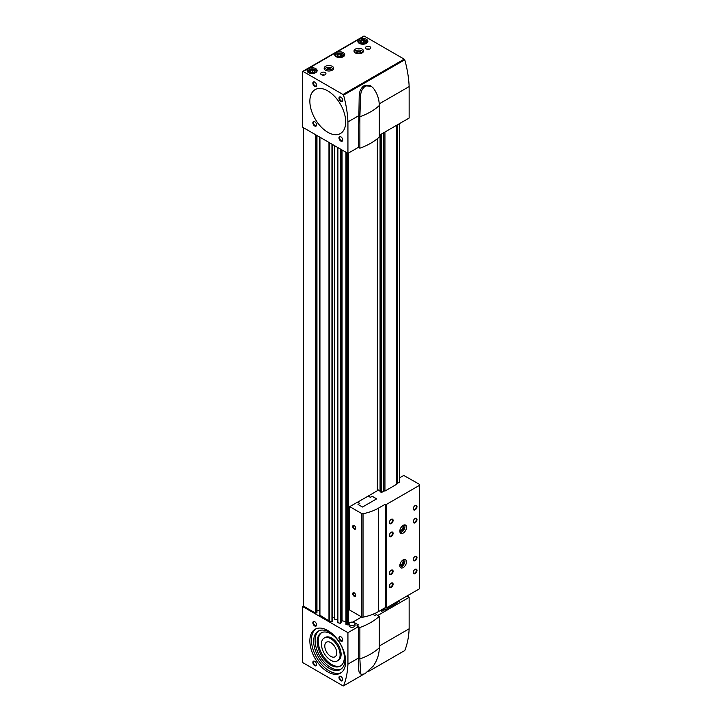 <?xml version="1.0" encoding="UTF-8"?>
<svg xmlns="http://www.w3.org/2000/svg" width="722" height="722" viewBox="0 0 722 722"><rect width="100%" height="100%" fill="white"/><g stroke="black" fill="none" stroke-linecap="round" stroke-linejoin="round"><path stroke-width="1.08" d="M319.936 615.216L328.97 620.866A1.904 1.101 0 0 0 329.665 621.119L331.949 621.597L332.743 620.965M303.204 127.559L303.204 605.731A1.056 0.614 0 0 0 303.52 606.164L315.46 613.059L316.805 612.283M345.955 624.368L345.955 152.243L345.955 624.368L347.246 624.81A1.056 0.614 0 0 0 348.356 624.674L349.033 624.277M337.652 147.45L337.625 622.617L340.288 623.348L341.082 622.716M380.909 610.189L381.451 611.507L381.451 609.873M396.784 125.186L396.784 484.218L384.934 491.059A1.083 0.632 0 0 0 383.337 491.465L381.451 492.548L381.451 134.03M381.451 492.548L380.909 492.233L380.909 134.355M396.784 602.554A1.083 0.632 0 0 1 397.488 602.247L399.374 601.164L399.374 600.388M397.488 124.78L397.488 483.289L399.374 482.206L399.374 123.688M381.451 611.507L383.337 610.424A1.083 0.632 0 0 1 384.934 610.018L396.784 603.177L396.784 601.886M352.733 622.147L361.668 616.985M341.091 621.624L342.057 620.803L345.955 621.624M334.494 145.627L334.494 619.106L337.625 619.873M334.494 618.294A1.579 0.912 0 0 0 332.761 617.391M319.783 610.631A3.168 1.832 0 0 0 319.476 610.622L319.476 136.954M316.958 610.622L319.476 610.622M377.353 490.698L377.353 138.696M384.934 610.018L384.934 607.861M384.934 491.059L384.934 132.027M377.796 490.437L377.796 138.326M380.909 491.61A1.083 0.632 0 0 0 380.052 491.294L380.052 134.843M383.337 610.424L383.337 608.79M383.337 491.465L383.337 132.947M397.488 602.247L397.488 601.471M347.932 153.389L347.932 121.919A97.127 56.081 -120 0 0 343.555 95.133A1.056 0.614 -120 0 0 342.986 94.501L303.141 71.496A1.056 0.614 -120 0 0 302.401 71.929L302.401 126.233A1.056 0.614 -120 0 0 303.141 127.523L347.932 153.389L358.383 147.351L358.428 145.609M379.294 135.285L409.148 118.047L409.148 86.577A97.127 56.081 -120 0 0 404.771 59.791A1.056 0.614 -120 0 0 404.203 59.159L364.357 36.154A1.056 0.614 -120 0 0 363.834 36.1L302.617 71.442M379.24 103.851L409.148 86.577M343.555 95.133L404.771 59.791M347.932 121.919L358.419 115.872M309.747 71.677L310.379 70.323L312.734 69.953L314.458 70.946L313.826 72.308M309.657 71.613A2.536 1.462 180 0 1 310.839 69.971A2.536 1.462 180 0 1 313.889 70.205A2.536 1.462 180 0 1 313.889 72.272A2.536 1.462 180 0 1 310.307 72.272A2.536 1.462 180 0 1 309.657 71.613M337.373 55.729L338.004 54.376L340.351 54.006L342.075 54.998L341.452 56.361M337.273 55.666A2.536 1.462 180 0 1 338.456 54.024A2.536 1.462 180 0 1 341.515 54.258A2.536 1.462 180 0 1 341.515 56.325A2.536 1.462 180 0 1 337.932 56.325A2.536 1.462 180 0 1 337.273 55.666M360.513 42.372L361.144 41.01L363.5 40.649L365.224 41.641L364.592 43.004M360.422 42.309A2.536 1.462 180 0 1 361.596 40.658A2.536 1.462 180 0 1 364.655 40.892A2.536 1.462 180 0 1 364.655 42.959A2.536 1.462 180 0 1 361.072 42.959A2.536 1.462 180 0 1 360.422 42.309M343.266 52.634A5.018 2.897 180 0 1 344.737 54.682A5.018 2.897 180 0 1 339.728 57.579A5.018 2.897 180 0 1 334.71 54.682A5.018 2.897 180 0 1 337.806 52.011A5.018 2.897 180 0 1 343.266 52.634M315.649 68.59A5.018 2.897 180 0 1 317.12 70.63A5.018 2.897 180 0 1 312.103 73.527A5.018 2.897 180 0 1 307.085 70.63A5.018 2.897 180 0 1 310.18 67.958A5.018 2.897 180 0 1 315.649 68.59M366.415 39.277A5.018 2.897 180 0 1 367.877 41.325A5.018 2.897 180 0 1 362.868 44.222A5.018 2.897 180 0 1 357.85 41.325A5.018 2.897 180 0 1 360.946 38.645A5.018 2.897 180 0 1 366.415 39.277M362.119 49.087A4.747 2.744 180 0 1 363.509 51.018A4.747 2.744 180 0 1 358.762 53.762A4.747 2.744 180 0 1 354.006 51.018A4.747 2.744 180 0 1 356.939 48.491A4.747 2.744 180 0 1 362.119 49.087M332.255 66.325A4.747 2.744 180 0 1 333.654 68.265A4.747 2.744 180 0 1 328.898 71.009A4.747 2.744 180 0 1 324.151 68.265A4.747 2.744 180 0 1 327.084 65.729A4.747 2.744 180 0 1 332.255 66.325M369.962 46.713A2.635 1.525 180 0 1 370.729 47.787A2.635 1.525 180 0 1 368.094 49.313A2.635 1.525 180 0 1 365.449 47.787A2.635 1.525 180 0 1 367.083 46.379A2.635 1.525 180 0 1 369.962 46.713M325.171 72.57A2.635 1.525 180 0 1 325.938 73.653A2.635 1.525 180 0 1 323.303 75.169A2.635 1.525 180 0 1 320.658 73.653A2.635 1.525 180 0 1 322.292 72.245A2.635 1.525 180 0 1 325.171 72.57M327.779 90.891A25.342 14.63 60 0 1 344.331 113.219A25.342 14.63 60 0 1 340.45 133.525A25.342 14.63 60 0 1 315.108 118.895A25.342 14.63 60 0 1 315.108 89.636A25.342 14.63 60 0 1 327.779 90.891M340.847 97.136L340.847 97.136A2.635 1.525 60 0 1 342.706 100.376A2.635 1.525 60 0 1 340.847 101.45A2.635 1.525 60 0 1 338.979 98.219A2.635 1.525 60 0 1 340.847 97.136M314.711 82.055L314.711 82.055A2.635 1.525 60 0 1 316.579 85.286A2.635 1.525 60 0 1 314.711 86.36A2.635 1.525 60 0 1 312.852 83.129A2.635 1.525 60 0 1 314.711 82.055M340.847 136.792L340.847 136.792A2.635 1.525 60 0 1 342.706 140.023A2.635 1.525 60 0 1 340.847 141.106A2.635 1.525 60 0 1 338.979 137.875A2.635 1.525 60 0 1 340.847 136.792M314.711 121.711L314.711 121.711A2.635 1.525 60 0 1 316.579 124.942A2.635 1.525 60 0 1 314.711 126.016A2.635 1.525 60 0 1 312.852 122.785A2.635 1.525 60 0 1 314.711 121.711M316.57 124.744A2.184 1.263 60 0 1 316.128 125.565A2.184 1.263 60 0 1 313.944 124.31A2.184 1.263 60 0 1 313.944 121.783A2.184 1.263 60 0 1 314.882 121.81M342.706 139.824A2.184 1.263 60 0 1 342.255 140.655A2.184 1.263 60 0 1 340.08 139.391A2.184 1.263 60 0 1 340.08 136.873A2.184 1.263 60 0 1 341.01 136.9M316.57 85.088A2.184 1.263 60 0 1 316.128 85.909A2.184 1.263 60 0 1 313.944 84.654A2.184 1.263 60 0 1 313.944 82.137A2.184 1.263 60 0 1 314.882 82.164M342.706 100.168A2.184 1.263 60 0 1 342.255 100.999A2.184 1.263 60 0 1 340.08 99.735A2.184 1.263 60 0 1 340.08 97.217A2.184 1.263 60 0 1 341.01 97.244M322.03 74.989A2.635 1.525 180 0 1 324.566 74.989M366.821 49.123A2.635 1.525 180 0 1 369.357 49.123M324.413 69.168A4.747 2.744 180 0 1 332.255 68.13A4.747 2.744 180 0 1 333.383 69.168M326.425 70.603A2.635 1.525 180 0 1 327.472 68.789A2.635 1.525 180 0 1 330.766 68.996A2.635 1.525 180 0 1 331.371 70.603M326.768 70.711A2.184 1.263 180 0 1 326.714 70.449A2.184 1.263 180 0 1 328.068 69.285A2.184 1.263 180 0 1 330.441 69.556A2.184 1.263 180 0 1 331.082 70.449A2.184 1.263 180 0 1 331.028 70.711M354.276 51.93A4.747 2.744 180 0 1 362.119 50.892A4.747 2.744 180 0 1 363.247 51.93M356.289 53.365A2.635 1.525 180 0 1 357.336 51.551A2.635 1.525 180 0 1 360.63 51.758A2.635 1.525 180 0 1 361.235 53.365M356.632 53.473A2.184 1.263 180 0 1 356.578 53.202A2.184 1.263 180 0 1 357.922 52.038A2.184 1.263 180 0 1 360.305 52.318A2.184 1.263 180 0 1 360.946 53.202A2.184 1.263 180 0 1 360.892 53.473M365.837 40.423A4.485 2.59 180 0 1 366.036 40.531L366.036 40.531A4.485 2.59 180 0 1 367.354 42.354A4.485 2.59 180 0 1 367.327 42.652M358.41 42.652A4.485 2.59 180 0 1 358.383 42.354A4.485 2.59 180 0 1 359.691 40.531A4.485 2.59 180 0 1 359.89 40.423M365.666 40.315L365.666 40.315A3.962 2.283 180 0 1 365.666 43.546A3.962 2.283 180 0 1 360.07 43.546A3.962 2.283 180 0 1 360.07 40.315A3.962 2.283 180 0 1 365.666 40.315L365.666 40.315M315.081 69.727A4.485 2.59 180 0 1 315.279 69.835L315.279 69.835A4.485 2.59 180 0 1 316.588 71.668A4.485 2.59 180 0 1 316.561 71.956M307.644 71.956A4.485 2.59 180 0 1 307.617 71.668A4.485 2.59 180 0 1 308.926 69.835A4.485 2.59 180 0 1 309.124 69.727M314.9 69.619L314.9 69.619A3.962 2.283 180 0 1 314.9 72.85A3.962 2.283 180 0 1 309.305 72.85A3.962 2.283 180 0 1 309.305 69.619A3.962 2.283 180 0 1 314.9 69.619L314.9 69.619M342.697 53.78A4.485 2.59 180 0 1 342.896 53.888L342.896 53.888A4.485 2.59 180 0 1 344.213 55.72A4.485 2.59 180 0 1 344.186 56.009M335.27 56.009A4.485 2.59 180 0 1 335.234 55.72A4.485 2.59 180 0 1 336.551 53.888A4.485 2.59 180 0 1 336.75 53.78M342.526 53.672L342.526 53.672A3.962 2.283 180 0 1 342.526 56.903A3.962 2.283 180 0 1 336.921 56.903A3.962 2.283 180 0 1 336.921 53.672A3.962 2.283 180 0 1 342.526 53.672L342.526 53.672M361.144 42.977L361.144 41.01M361.28 43.067L363.5 42.724L363.5 40.649M363.5 42.724L364.249 43.158M365.224 42.472L365.224 41.641M338.004 56.343L338.004 54.376M338.131 56.424L340.351 56.081L340.351 54.006M340.351 56.081L341.1 56.515M342.075 55.829L342.075 54.998M310.379 72.29L310.379 70.323M310.514 72.371L312.734 72.029L312.734 69.953M312.734 72.029L313.483 72.462M314.458 71.776L314.458 70.946M364.917 85.25L366.063 85.918L371.189 86.189L369.944 85.476L364.917 85.25L363.698 85.954C361.153 87.994 359.664 90.936 359.222 94.763L358.383 145.627M363.698 85.954L364.845 86.613L366.063 85.918M371.189 86.189L373.382 88.192C377.254 93.391 379.221 99.176 379.294 105.547L379.294 137.009A60.269 34.791 0 0 1 359.881 148.218L358.383 147.351M358.428 115.908L359.881 116.747L360.612 95.566C360.874 91.676 362.282 88.689 364.845 86.613M379.294 105.547A60.269 34.791 0 0 1 359.881 116.747L359.881 148.218M327.779 132.27A25.342 14.63 -120 0 0 340.45 133.525A25.342 14.63 -120 0 0 340.45 104.266A25.342 14.63 -120 0 0 315.108 89.636A25.342 14.63 -120 0 0 311.227 109.943A25.342 14.63 -120 0 0 327.779 132.27M379.294 646.037L409.148 628.79L409.148 597.329L406.91 596.038M347.932 664.141L347.932 632.671L303.141 606.814A1.056 0.614 -120 0 0 302.401 607.247L302.401 661.551A1.056 0.614 -120 0 0 303.141 662.841L342.986 685.846A1.056 0.614 -120 0 0 343.555 685.873A97.127 56.081 -120 0 0 347.932 664.141L358.428 658.085C358.157 664.204 358.428 669.005 359.222 672.525L361.28 674.447L364.845 673.825L373.382 665.955C377.272 660.161 379.249 654.096 379.294 647.76L379.294 616.29L376.342 614.593L374.844 615.451L372.841 614.296L374.844 615.451L376.342 614.593L377.796 615.433L409.148 597.329M379.294 647.76A60.269 34.791 180 0 1 359.881 658.96L358.428 658.121L358.383 626.642L356.93 625.803L358.428 624.936L353.157 621.895L358.428 624.936L356.93 625.803L359.881 627.499L359.881 658.96L360.612 673.328L361.28 674.447M347.932 632.671L358.383 626.642M355.053 623.835L355.053 625.559A3.005 1.733 180 0 1 352.038 627.301A3.005 1.733 180 0 1 349.033 625.559L349.033 623.835A3.005 1.733 180 0 1 350.892 622.229A3.005 1.733 180 0 1 354.168 622.608A3.005 1.733 180 0 1 355.053 623.835A3.005 1.733 180 0 1 352.038 625.577A3.005 1.733 180 0 1 349.033 623.835M343.555 685.873L363.328 674.456L343.519 685.9M367.859 671.839L404.771 650.531A97.127 56.081 -120 0 0 409.148 628.79M327.779 630.514A25.342 14.63 60 0 1 344.331 652.85A25.342 14.63 60 0 1 340.45 673.148A25.342 14.63 60 0 1 315.108 658.518A25.342 14.63 60 0 1 315.108 629.259A25.342 14.63 60 0 1 327.779 630.514M340.847 676.424L340.847 676.424A2.635 1.525 60 0 1 342.706 679.655A2.635 1.525 60 0 1 340.847 680.729A2.635 1.525 60 0 1 338.979 677.498A2.635 1.525 60 0 1 340.847 676.424M314.711 661.334L314.711 661.334A2.635 1.525 60 0 1 316.579 664.565A2.635 1.525 60 0 1 314.711 665.648A2.635 1.525 60 0 1 312.852 662.417A2.635 1.525 60 0 1 314.711 661.334M340.847 636.768L340.847 636.768A2.635 1.525 60 0 1 342.706 639.999A2.635 1.525 60 0 1 340.847 641.082A2.635 1.525 60 0 1 338.979 637.842A2.635 1.525 60 0 1 340.847 636.768M314.711 621.678L314.711 621.678A2.635 1.525 60 0 1 316.579 624.918A2.635 1.525 60 0 1 314.711 625.992A2.635 1.525 60 0 1 312.852 622.761A2.635 1.525 60 0 1 314.711 621.678M316.57 624.711A2.184 1.263 60 0 1 316.128 625.541A2.184 1.263 60 0 1 313.944 624.277A2.184 1.263 60 0 1 313.944 621.759A2.184 1.263 60 0 1 314.882 621.786M342.706 639.8A2.184 1.263 60 0 1 342.255 640.622A2.184 1.263 60 0 1 340.08 639.367A2.184 1.263 60 0 1 340.08 636.849A2.184 1.263 60 0 1 341.01 636.876M316.57 664.366A2.184 1.263 60 0 1 316.128 665.197A2.184 1.263 60 0 1 313.944 663.933A2.184 1.263 60 0 1 313.944 661.415A2.184 1.263 60 0 1 314.882 661.442M342.706 679.456A2.184 1.263 60 0 1 342.255 680.277A2.184 1.263 60 0 1 340.08 679.023A2.184 1.263 60 0 1 340.08 676.496A2.184 1.263 60 0 1 341.01 676.523M341.208 672.651A25.342 14.63 60 0 1 316.678 657.616A25.342 14.63 60 0 1 315.92 628.853M329.349 632.201A22.174 12.797 60 0 1 343.834 651.74A22.174 12.797 60 0 1 340.432 669.502A22.174 12.797 60 0 1 318.258 656.704A22.174 12.797 60 0 1 318.258 631.1A22.174 12.797 60 0 1 329.349 632.201M341.118 669.05A22.174 12.797 60 0 1 319.684 655.883A22.174 12.797 60 0 1 318.998 630.73M330.766 633.835A19.16 11.065 60 0 1 343.284 650.721A19.16 11.065 60 0 1 340.351 666.081A19.16 11.065 60 0 1 321.182 655.016A19.16 11.065 60 0 1 321.182 632.887A19.16 11.065 60 0 1 330.766 633.835M340.838 665.765A19.16 11.065 60 0 1 322.192 654.43A19.16 11.065 60 0 1 321.705 632.616M324.169 638.049L325.171 637.472A13.195 7.617 60 0 1 331.777 638.122A13.195 7.617 60 0 1 340.396 649.755A13.195 7.617 60 0 1 338.374 660.332L337.364 660.91A13.195 7.617 60 0 1 324.169 653.293A13.195 7.617 60 0 1 324.169 638.049A13.195 7.617 60 0 1 330.766 638.708A13.195 7.617 60 0 1 339.385 650.332A13.195 7.617 60 0 1 337.364 660.91M330.766 642.589A8.447 4.873 60 0 1 336.281 650.026A8.447 4.873 60 0 1 334.99 656.794A8.447 4.873 60 0 1 326.543 651.921A8.447 4.873 60 0 1 326.543 642.165A8.447 4.873 60 0 1 330.766 642.589M379.294 616.29A60.269 34.791 180 0 1 359.881 627.499M358.085 504.488L359.791 503.424L357.543 502.133L349.728 506.645L349.728 610.09L361.713 617.012A1.263 0.731 0 0 0 363.031 617.184A41.172 23.772 0 0 0 378.545 611.552L385.259 607.671L386.604 607.762L419.599 588.71L419.599 484.408L404.519 475.87A1.056 0.614 0 0 0 403.029 475.87L399.374 477.982M376.604 498.884L372.2 496.348L370.422 497.368L368.184 496.077L357.625 502.169M368.184 496.077L378.68 489.931L380.052 491.294M354.204 592.843L354.204 592.843A2.112 1.218 60 0 1 355.702 595.433A2.112 1.218 60 0 1 354.204 596.291A2.112 1.218 60 0 1 352.715 593.71A2.112 1.218 60 0 1 354.204 592.843M354.204 525.607L354.204 525.607A2.112 1.218 60 0 1 355.702 528.197A2.112 1.218 60 0 1 354.204 529.055A2.112 1.218 60 0 1 352.715 526.473A2.112 1.218 60 0 1 354.204 525.607M349.728 506.645L361.713 513.568A1.263 0.731 0 0 0 363.031 513.739A41.172 23.772 0 0 0 378.545 508.107L385.259 504.227L386.604 504.317L419.599 485.265M385.413 607.762L385.413 504.317M385.259 607.671L385.259 504.227M403.183 559.83A4.747 2.744 120 0 0 400.078 564.017A4.747 2.744 120 0 0 400.8 567.826A4.747 2.744 120 0 0 405.556 565.082A4.747 2.744 120 0 0 405.556 559.595A4.747 2.744 120 0 0 403.183 559.83M403.183 525.354A4.747 2.744 120 0 0 400.078 529.533A4.747 2.744 120 0 0 400.8 533.341A4.747 2.744 120 0 0 405.556 530.598A4.747 2.744 120 0 0 405.556 525.12A4.747 2.744 120 0 0 403.183 525.354M391.234 523.63A2.635 1.525 -60 0 1 389.366 522.548A2.635 1.525 -60 0 1 391.234 519.317A2.635 1.525 -60 0 1 393.102 520.391A2.635 1.525 -60 0 1 391.234 523.63M391.234 536.554A2.635 1.525 -60 0 1 389.366 535.48A2.635 1.525 -60 0 1 391.234 532.249A2.635 1.525 -60 0 1 393.102 533.323A2.635 1.525 -60 0 1 391.234 536.554M415.123 522.764A2.635 1.525 -60 0 1 413.255 521.69A2.635 1.525 -60 0 1 415.123 518.459A2.635 1.525 -60 0 1 416.991 519.533A2.635 1.525 -60 0 1 415.123 522.764M391.234 574.486A2.635 1.525 -60 0 1 389.366 573.412A2.635 1.525 -60 0 1 391.234 570.172A2.635 1.525 -60 0 1 393.102 571.255A2.635 1.525 -60 0 1 391.234 574.486M415.123 560.696A2.635 1.525 -60 0 1 413.255 559.613A2.635 1.525 -60 0 1 415.123 556.382A2.635 1.525 -60 0 1 416.991 557.465A2.635 1.525 -60 0 1 415.123 560.696M391.234 587.419A2.635 1.525 -60 0 1 389.366 586.336A2.635 1.525 -60 0 1 391.234 583.105A2.635 1.525 -60 0 1 393.102 584.188A2.635 1.525 -60 0 1 391.234 587.419M415.123 573.62A2.635 1.525 -60 0 1 413.255 572.546A2.635 1.525 -60 0 1 415.123 569.315A2.635 1.525 -60 0 1 416.991 570.389A2.635 1.525 -60 0 1 415.123 573.62M415.123 509.831A2.635 1.525 -60 0 1 413.255 508.757A2.635 1.525 -60 0 1 415.123 505.526A2.635 1.525 -60 0 1 416.991 506.6A2.635 1.525 -60 0 1 415.123 509.831M386.604 607.762L386.604 504.317M359.791 503.424L358.013 504.443L362.489 507.034L376.676 498.848L372.2 496.258L370.422 497.277L368.184 495.987M397.488 483.289A1.083 0.632 0 0 0 396.784 483.596M355.693 528.017A1.715 0.984 60 0 1 355.341 528.648A1.715 0.984 60 0 1 353.636 527.665A1.715 0.984 60 0 1 353.636 525.688A1.715 0.984 60 0 1 354.358 525.706M355.693 595.253A1.715 0.984 60 0 1 355.341 595.894A1.715 0.984 60 0 1 353.636 594.901A1.715 0.984 60 0 1 353.636 592.924A1.715 0.984 60 0 1 354.358 592.942M414.951 505.635A2.184 1.263 -60 0 1 415.89 505.599A2.184 1.263 -60 0 1 416.224 507.349A2.184 1.263 -60 0 1 414.798 509.272A2.184 1.263 -60 0 1 413.706 509.38A2.184 1.263 -60 0 1 413.264 508.559M414.951 569.423A2.184 1.263 -60 0 1 415.89 569.396A2.184 1.263 -60 0 1 416.224 571.138A2.184 1.263 -60 0 1 414.798 573.06A2.184 1.263 -60 0 1 413.706 573.169A2.184 1.263 -60 0 1 413.264 572.347M391.062 583.214A2.184 1.263 -60 0 1 392.001 583.186A2.184 1.263 -60 0 1 392.335 584.937A2.184 1.263 -60 0 1 390.909 586.86A2.184 1.263 -60 0 1 389.817 586.968A2.184 1.263 -60 0 1 389.375 586.138M414.951 556.491A2.184 1.263 -60 0 1 415.89 556.463A2.184 1.263 -60 0 1 416.224 558.214A2.184 1.263 -60 0 1 414.798 560.137A2.184 1.263 -60 0 1 413.706 560.245A2.184 1.263 -60 0 1 413.264 559.415M391.062 570.281A2.184 1.263 -60 0 1 392.001 570.254A2.184 1.263 -60 0 1 392.335 572.004A2.184 1.263 -60 0 1 390.909 573.927A2.184 1.263 -60 0 1 389.817 574.035A2.184 1.263 -60 0 1 389.375 573.205M414.951 518.558A2.184 1.263 -60 0 1 415.89 518.531A2.184 1.263 -60 0 1 416.224 520.282A2.184 1.263 -60 0 1 414.798 522.205A2.184 1.263 -60 0 1 413.706 522.313A2.184 1.263 -60 0 1 413.264 521.492M391.062 532.358A2.184 1.263 -60 0 1 392.001 532.322A2.184 1.263 -60 0 1 392.335 534.072A2.184 1.263 -60 0 1 390.909 535.995A2.184 1.263 -60 0 1 389.817 536.103A2.184 1.263 -60 0 1 389.375 535.282M391.062 519.425A2.184 1.263 -60 0 1 392.001 519.398A2.184 1.263 -60 0 1 392.335 521.14A2.184 1.263 -60 0 1 390.909 523.071A2.184 1.263 -60 0 1 389.817 523.179A2.184 1.263 -60 0 1 389.375 522.349M399.889 530.327A2.599 1.498 120 0 0 399.907 530.336A2.599 1.498 120 0 0 402.506 528.838A2.599 1.498 120 0 0 402.506 525.842A2.599 1.498 120 0 0 402.488 525.833M399.826 530.914A3.168 1.832 120 0 0 403.192 529.235A3.168 1.832 120 0 0 402.966 525.481M400.15 532.665A4.747 2.744 120 0 0 403.986 529.695A4.747 2.744 120 0 0 404.636 524.894M399.889 564.812A2.599 1.498 120 0 0 399.907 564.821A2.599 1.498 120 0 0 402.506 563.322A2.599 1.498 120 0 0 402.506 560.326A2.599 1.498 120 0 0 402.488 560.317M399.826 565.398A3.168 1.832 120 0 0 403.192 563.72A3.168 1.832 120 0 0 402.966 559.965M400.15 567.14A4.747 2.744 120 0 0 403.986 564.18A4.747 2.744 120 0 0 404.636 559.379M328.97 620.866L328.97 142.442M319.936 615.649L319.936 137.225M315.46 613.059L315.46 134.635M303.52 606.164L303.52 127.74M347.246 624.81L347.246 152.992M346.235 624.602L346.235 152.405M340.288 623.348L340.288 148.967M337.905 622.851L337.905 147.595M331.949 621.597L331.949 144.156M329.665 621.119L329.665 142.839M348.356 624.674L348.356 153.145M316.209 613.059L316.209 135.068M316.805 612.716L316.805 135.411M332.49 621.452L332.49 144.472M332.743 621.055L332.743 144.617L332.761 621.01M334.665 619.25L334.665 145.727M340.829 623.203L340.829 149.283M341.082 622.806L341.082 149.427M341.515 620.947L341.515 149.68M342.057 620.803L342.057 149.995M303.141 71.496L364.357 36.154M342.986 94.501L404.203 59.159M359.222 94.763L360.612 95.566M303.141 606.814L303.89 606.381M359.222 672.525L360.612 673.328M361.713 617.012L361.713 513.568M363.031 617.184L363.031 513.739M378.545 611.552L378.545 508.107M316.958 612.5L316.958 135.501M319.783 615.433L319.783 137.135M337.625 622.617L337.625 147.432M341.091 622.761L341.091 149.436M302.617 606.76L303.583 606.2M367.841 671.857L404.735 650.558"/></g></svg>
